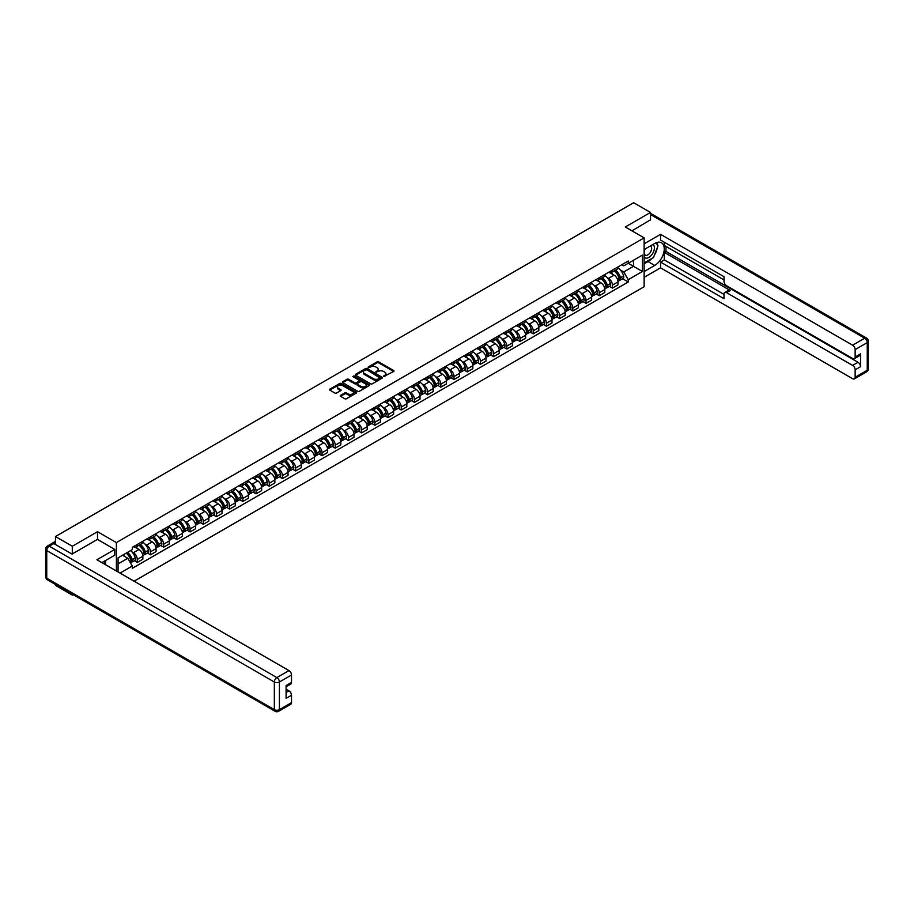 <?xml version="1.0" encoding="UTF-8"?>
<svg xmlns="http://www.w3.org/2000/svg" width="914" height="914" viewBox="0 0 914 914"><rect width="100%" height="100%" fill="white"/><g stroke="black" fill="none" stroke-linecap="round" stroke-linejoin="round"><path stroke-width="1.37" d="M383.674 376.568L393.66 371.484A1.177 0.674 0 0 0 393.66 370.524L378.704 361.887A1.177 0.674 0 0 0 377.048 361.887L368.228 366.982L368.228 367.657L370.524 366.994A3.759 2.171 0 0 1 375.848 366.994L377.094 367.714A3.759 2.171 0 0 1 378.19 369.245A3.759 2.171 0 0 1 377.094 370.787L375.951 372.112L378.247 371.45A3.759 2.171 0 0 1 383.572 371.45L384.817 372.169A3.759 2.171 0 0 1 385.914 373.712A3.759 2.171 0 0 1 384.817 375.243L383.674 376.568L383.674 375.905M340.591 395.351A1.177 0.674 0 0 0 340.591 396.31L344.784 398.733A1.177 0.674 0 0 0 346.452 398.733L356.243 393.077A1.177 0.674 0 0 0 356.243 392.117L341.299 383.492A1.177 0.674 0 0 0 339.631 383.492L329.84 389.147A1.177 0.674 0 0 0 329.84 390.107L334.901 393.031A1.177 0.674 0 0 0 336.569 393.031L340.762 390.609A1.177 0.674 0 0 0 340.762 389.65L338.249 388.199A3.142 1.817 0 0 1 337.323 386.919A3.142 1.817 0 0 1 339.265 385.24A3.142 1.817 0 0 1 342.693 385.639L352.53 391.318A3.142 1.817 0 0 1 353.455 392.597A3.142 1.817 0 0 1 351.513 394.277A3.142 1.817 0 0 1 348.085 393.877L346.452 392.94A1.177 0.674 0 0 0 344.784 392.94L340.591 395.351L340.591 396.31L344.784 393.911L344.784 392.94M116.386 542.585L97.512 531.697L72.297 546.252L55.468 536.529L633.653 202.714L650.494 212.436L625.279 226.992L644.141 237.88L116.386 542.585L116.386 570.964M370.616 383.823A1.177 0.674 0 0 0 372.272 383.823L382.075 378.168A1.177 0.674 0 0 0 382.075 377.208L367.12 368.582A1.177 0.674 0 0 0 365.463 368.582L355.66 374.237A1.177 0.674 0 0 0 355.66 375.197L370.616 383.823M353.124 376.751L369.142 385.628L359.362 391.283A1.177 0.674 0 0 1 357.694 391.283L342.75 382.646L342.75 381.686A1.177 0.674 0 0 0 342.75 382.646M342.75 381.686L346.943 379.276A1.177 0.674 0 0 1 348.611 379.276L354.666 382.772A1.177 0.674 0 0 0 356.334 382.772L359.111 381.161A1.177 0.674 0 0 0 359.111 380.201L352.804 376.557L353.958 375.894L369.165 384.668A1.177 0.674 0 0 1 369.165 385.628L369.165 384.668M72.297 594.214L72.297 595.094L55.468 585.371L55.468 584.492M134.107 581.201L644.141 286.733L644.141 237.88M72.297 595.094L73.074 594.648M72.297 546.252L72.297 553.918M55.468 536.529L55.468 544.493M51.972 543.442A2.388 1.382 -120 0 0 51.641 543.544A2.388 1.382 -120 0 0 51.39 543.773M650.494 220.103L650.494 212.436M612.414 270.121A5.507 3.176 60 0 1 611.283 272.589L616.859 269.367A5.507 3.176 -120 0 0 618.001 266.899M607.125 277.57L608.53 278.382A5.507 3.176 60 0 1 612.414 285.122L618.001 281.9A5.507 3.176 -120 0 0 614.117 275.16L610.118 272.852M618.001 281.9L618.001 284.871L612.414 288.104L609.387 286.356M611.283 272.589A5.507 3.176 60 0 1 608.564 272.349M612.414 285.122L612.414 288.104M599.218 277.742A5.507 3.176 60 0 1 598.076 280.21L603.663 276.988A5.507 3.176 -120 0 0 604.805 274.52M596.191 293.965L599.218 295.725L604.805 292.491L604.805 289.521A5.507 3.176 -120 0 0 600.909 282.78L596.911 280.472M598.076 280.21A5.507 3.176 60 0 1 595.368 279.97M593.917 285.191L595.334 286.002A5.507 3.176 60 0 1 599.218 292.743L599.218 295.725M586.023 285.362A5.507 3.176 60 0 1 584.88 287.83L590.467 284.608A5.507 3.176 -120 0 0 591.609 282.14M582.995 301.586L586.023 303.334L591.609 300.112L591.609 297.13A5.507 3.176 -120 0 0 587.713 290.389L583.715 288.093M584.88 287.83A5.507 3.176 60 0 1 582.172 287.59M580.721 292.811L582.127 293.623A5.507 3.176 60 0 1 586.023 300.363L586.023 303.334M572.827 292.983A5.507 3.176 60 0 1 571.684 295.451L577.271 292.229A5.507 3.176 -120 0 0 578.402 289.761M569.799 309.206L572.827 310.954L578.413 307.732L578.413 304.75A5.507 3.176 -120 0 0 574.518 298.01L570.519 295.702M571.684 295.451A5.507 3.176 60 0 1 568.976 295.211M567.525 300.42L568.931 301.243A5.507 3.176 60 0 1 572.827 307.984L572.827 310.954M559.631 300.603A5.507 3.176 60 0 1 558.488 303.071L564.075 299.849A5.507 3.176 -120 0 0 565.206 297.381M556.603 316.827L559.631 318.575L565.206 315.353L565.206 312.371A5.507 3.176 -120 0 0 561.322 305.63L557.323 303.322M558.488 303.071A5.507 3.176 60 0 1 555.781 302.831M554.33 308.041L555.735 308.863A5.507 3.176 60 0 1 559.631 315.604L559.631 318.575M546.423 308.224A5.507 3.176 60 0 1 545.292 310.691L550.868 307.47A5.507 3.176 -120 0 0 552.01 305.002M543.396 324.447L546.423 326.195L552.01 322.973L552.01 319.991A5.507 3.176 -120 0 0 548.114 313.251L544.127 310.943M545.292 310.691A5.507 3.176 60 0 1 542.573 310.44M541.122 315.661L542.539 316.484A5.507 3.176 60 0 1 546.423 323.225L546.423 326.195M533.228 315.844A5.507 3.176 60 0 1 532.085 318.312L537.672 315.09A5.507 3.176 -120 0 0 538.814 312.622M530.2 332.068L533.228 333.816L538.814 330.594L538.814 327.612A5.507 3.176 -120 0 0 534.918 320.871L530.92 318.563M532.085 318.312A5.507 3.176 60 0 1 529.377 318.061M527.926 323.282L529.332 324.093A5.507 3.176 60 0 1 533.228 330.834L533.228 333.816M520.032 323.465A5.507 3.176 60 0 1 518.889 325.932L524.476 322.711A5.507 3.176 -120 0 0 525.619 320.243M517.004 339.688L520.032 341.436L525.619 338.214L525.619 335.232A5.507 3.176 -120 0 0 521.723 328.492L517.724 326.184M518.889 325.932A5.507 3.176 60 0 1 516.182 325.681M514.731 330.902L516.136 331.713A5.507 3.176 60 0 1 520.032 338.454L520.032 341.436M506.836 331.085A5.507 3.176 60 0 1 505.693 333.553L511.28 330.331A5.507 3.176 -120 0 0 512.411 327.863M503.808 347.309L506.836 349.057L512.411 345.835L512.411 342.853A5.507 3.176 -120 0 0 508.527 336.112L504.528 333.804M505.693 333.553A5.507 3.176 60 0 1 502.986 333.302M501.535 338.523L502.94 339.334A5.507 3.176 60 0 1 506.836 346.075L506.836 349.057M493.629 338.706A5.507 3.176 60 0 1 492.497 341.173L498.073 337.952A5.507 3.176 -120 0 0 499.215 335.484M490.601 354.929L493.629 356.677L499.215 353.455L499.215 350.473A5.507 3.176 -120 0 0 495.331 343.733L491.332 341.425M492.497 341.173A5.507 3.176 60 0 1 489.79 340.922M488.339 346.143L489.744 346.954A5.507 3.176 60 0 1 493.629 353.695L493.629 356.677M480.433 346.326A5.507 3.176 60 0 1 479.29 348.794L484.877 345.572A5.507 3.176 -120 0 0 486.019 343.104M477.405 362.55L480.433 364.298L486.019 361.076L486.019 358.094A5.507 3.176 -120 0 0 482.124 351.353L478.136 349.045M479.29 348.794A5.507 3.176 60 0 1 476.582 348.542M475.131 353.764L476.548 354.575A5.507 3.176 60 0 1 480.433 361.316L480.433 364.298M467.237 353.947A5.507 3.176 60 0 1 466.094 356.414L471.681 353.192A5.507 3.176 -120 0 0 472.824 350.725M464.209 370.17L467.237 371.918L472.824 368.696L472.824 365.714A5.507 3.176 -120 0 0 468.928 358.974L464.929 356.666M466.094 356.414A5.507 3.176 60 0 1 463.387 356.163M461.936 361.384L463.341 362.195A5.507 3.176 60 0 1 467.237 368.936L467.237 371.918M454.041 361.567A5.507 3.176 60 0 1 452.898 364.035L458.485 360.813A5.507 3.176 -120 0 0 459.628 358.345M451.013 377.79L454.041 379.538L459.628 376.317L459.628 373.335A5.507 3.176 -120 0 0 455.732 366.594L451.733 364.286M452.898 364.035A5.507 3.176 60 0 1 450.191 363.783M448.74 369.005L450.145 369.816A5.507 3.176 60 0 1 454.041 376.557L454.041 379.538M440.845 369.187A5.507 3.176 60 0 1 439.703 371.655L445.289 368.433A5.507 3.176 -120 0 0 446.42 365.954M437.817 385.411L440.845 387.159L446.42 383.937L446.42 380.955A5.507 3.176 -120 0 0 442.536 374.214L438.537 371.907M439.703 371.655A5.507 3.176 60 0 1 436.995 371.404M435.544 376.625L436.949 377.436A5.507 3.176 60 0 1 440.845 384.177L440.845 387.159M427.638 376.808A5.507 3.176 60 0 1 426.507 379.276L432.082 376.054A5.507 3.176 -120 0 0 433.225 373.575M424.61 393.031L427.638 394.779L433.225 391.558L433.225 388.576A5.507 3.176 -120 0 0 429.329 381.835L425.341 379.527M426.507 379.276A5.507 3.176 60 0 1 423.788 379.024M422.348 384.246L423.753 385.057A5.507 3.176 60 0 1 427.638 391.798L427.638 394.779M414.442 384.428A5.507 3.176 60 0 1 413.299 386.896L418.886 383.674A5.507 3.176 -120 0 0 420.029 381.195M411.414 400.652L414.442 402.4L420.029 399.178L420.029 396.196A5.507 3.176 -120 0 0 416.133 389.455L412.134 387.148M413.299 386.896A5.507 3.176 60 0 1 410.592 386.645M409.141 391.866L410.557 392.677A5.507 3.176 60 0 1 414.442 399.418L414.442 402.4M401.246 392.049A5.507 3.176 60 0 1 400.103 394.517L405.69 391.295A5.507 3.176 -120 0 0 406.833 388.816M398.218 408.272L401.246 410.02L406.833 406.799L406.833 403.817A5.507 3.176 -120 0 0 402.937 397.076L398.938 394.768M400.103 394.517A5.507 3.176 60 0 1 397.396 394.265M395.945 399.487L397.35 400.298A5.507 3.176 60 0 1 401.246 407.038L401.246 410.02M388.05 399.658A5.507 3.176 60 0 1 386.908 402.137L392.494 398.915A5.507 3.176 -120 0 0 393.626 396.436M385.023 415.893L388.05 417.641L393.626 414.419L393.626 411.437A5.507 3.176 -120 0 0 389.741 404.696L385.742 402.389M386.908 402.137A5.507 3.176 60 0 1 384.2 401.886M382.749 407.107L384.154 407.918A5.507 3.176 60 0 1 388.05 414.659L388.05 417.641M374.843 407.278A5.507 3.176 60 0 1 373.712 409.758L379.287 406.536A5.507 3.176 -120 0 0 380.43 404.057M371.815 423.513L374.854 425.261L380.43 422.039L380.43 419.058A5.507 3.176 -120 0 0 376.545 412.317L372.546 410.009M373.712 409.758A5.507 3.176 60 0 1 371.004 409.506M369.553 414.728L370.958 415.539A5.507 3.176 60 0 1 374.854 422.279L374.854 425.261M361.647 414.899A5.507 3.176 60 0 1 360.516 417.378L366.091 414.145A5.507 3.176 -120 0 0 367.234 411.677M358.619 431.134L361.647 432.882L367.234 429.66L367.234 426.678A5.507 3.176 -120 0 0 363.338 419.937L359.351 417.629M360.516 417.378A5.507 3.176 60 0 1 357.797 417.127M356.346 422.348L357.762 423.159A5.507 3.176 60 0 1 361.647 429.9L361.647 432.882M348.451 422.519A5.507 3.176 60 0 1 347.309 424.999L352.895 421.765A5.507 3.176 -120 0 0 354.038 419.298M345.423 438.754L348.451 440.502L354.038 437.28L354.038 434.299A5.507 3.176 -120 0 0 350.142 427.558L346.143 425.25M347.309 424.999A5.507 3.176 60 0 1 344.601 424.747M343.15 429.968L344.555 430.78A5.507 3.176 60 0 1 348.451 437.52L348.451 440.502M335.255 430.14A5.507 3.176 60 0 1 334.113 432.619L339.7 429.386A5.507 3.176 -120 0 0 340.842 426.918M332.228 446.375L335.255 448.123L340.842 444.889L340.842 441.919A5.507 3.176 -120 0 0 336.946 435.178L332.947 432.87M334.113 432.619A5.507 3.176 60 0 1 331.405 432.368M329.954 437.589L331.359 438.4A5.507 3.176 60 0 1 335.255 445.141L335.255 448.123M322.059 437.76A5.507 3.176 60 0 1 320.917 440.24L326.504 437.006A5.507 3.176 -120 0 0 327.635 434.538M319.032 453.995L322.059 455.743L327.635 452.51L327.635 449.539A5.507 3.176 -120 0 0 323.75 442.799L319.751 440.491M320.917 440.24A5.507 3.176 60 0 1 318.209 439.988M316.758 445.209L318.163 446.021A5.507 3.176 60 0 1 322.059 452.761L322.059 455.743M308.852 445.381A5.507 3.176 60 0 1 307.721 447.849L313.296 444.627A5.507 3.176 -120 0 0 314.439 442.159M305.824 461.616L308.852 463.364L314.439 460.13L314.439 457.16A5.507 3.176 -120 0 0 310.554 450.419L306.556 448.111M307.721 447.849A5.507 3.176 60 0 1 305.013 447.609M303.562 452.83L304.968 453.641A5.507 3.176 60 0 1 308.852 460.382L308.852 463.364M295.656 453.001A5.507 3.176 60 0 1 294.514 455.469L300.1 452.247A5.507 3.176 -120 0 0 301.243 449.779M292.629 469.236L295.656 470.984L301.243 467.751L301.243 464.78A5.507 3.176 -120 0 0 297.347 458.04L293.348 455.732M294.514 455.469A5.507 3.176 60 0 1 291.806 455.229M290.355 460.45L291.772 461.262A5.507 3.176 60 0 1 295.656 468.002L295.656 470.984M282.46 460.622A5.507 3.176 60 0 1 281.318 463.09L286.905 459.868A5.507 3.176 -120 0 0 288.047 457.4M279.433 476.845L282.46 478.605L288.047 475.371L288.047 472.401A5.507 3.176 -120 0 0 284.151 465.66L280.152 463.352M281.318 463.09A5.507 3.176 60 0 1 278.61 462.85M277.159 468.071L278.564 468.882A5.507 3.176 60 0 1 282.46 475.623L282.46 478.605M269.264 468.242A5.507 3.176 60 0 1 268.122 470.71L273.709 467.488A5.507 3.176 -120 0 0 274.851 465.02M266.237 484.466L269.264 486.214L274.851 482.992L274.851 480.01A5.507 3.176 -120 0 0 270.955 473.269L266.957 470.973M268.122 470.71A5.507 3.176 60 0 1 265.414 470.47M263.963 475.691L265.368 476.502A5.507 3.176 60 0 1 269.264 483.243L269.264 486.214M256.069 475.863A5.507 3.176 60 0 1 254.926 478.33L260.513 475.109A5.507 3.176 -120 0 0 261.644 472.641M253.041 492.086L256.069 493.834L261.644 490.612L261.644 487.63A5.507 3.176 -120 0 0 257.759 480.89L253.761 478.582M254.926 478.33A5.507 3.176 60 0 1 252.218 478.091M250.767 483.3L252.173 484.123A5.507 3.176 60 0 1 256.069 490.864L256.069 493.834M242.861 483.483A5.507 3.176 60 0 1 241.73 485.951L247.306 482.729A5.507 3.176 -120 0 0 248.448 480.261M239.834 499.707L242.861 501.455L248.448 498.233L248.448 495.251A5.507 3.176 -120 0 0 244.552 488.51L240.565 486.202M241.73 485.951A5.507 3.176 60 0 1 239.011 485.711M237.56 490.921L238.977 491.743A5.507 3.176 60 0 1 242.861 498.484L242.861 501.455M229.665 491.104A5.507 3.176 60 0 1 228.523 493.571L234.11 490.35A5.507 3.176 -120 0 0 235.252 487.882M226.638 507.327L229.665 509.075L235.252 505.853L235.252 502.871A5.507 3.176 -120 0 0 231.356 496.131L227.358 493.823M228.523 493.571A5.507 3.176 60 0 1 225.815 493.32M224.364 498.541L225.769 499.364A5.507 3.176 60 0 1 229.665 506.105L229.665 509.075M216.469 498.724A5.507 3.176 60 0 1 215.327 501.192L220.914 497.97A5.507 3.176 -120 0 0 222.056 495.502M213.442 514.948L216.469 516.696L222.056 513.474L222.056 510.492A5.507 3.176 -120 0 0 218.16 503.751L214.162 501.443M215.327 501.192A5.507 3.176 60 0 1 212.619 500.941M211.168 506.162L212.574 506.973A5.507 3.176 60 0 1 216.469 513.714L216.469 516.696M203.274 506.345A5.507 3.176 60 0 1 202.131 508.812L207.718 505.591A5.507 3.176 -120 0 0 208.849 503.123M200.246 522.568L203.274 524.316L208.849 521.094L208.849 518.112A5.507 3.176 -120 0 0 204.965 511.372L200.966 509.064M202.131 508.812A5.507 3.176 60 0 1 199.423 508.561M197.972 513.782L199.378 514.593A5.507 3.176 60 0 1 203.274 521.334L203.274 524.316M190.066 513.965A5.507 3.176 60 0 1 188.935 516.433L194.511 513.211A5.507 3.176 -120 0 0 195.653 510.743M187.039 530.189L190.066 531.937L195.653 528.715L195.653 525.733A5.507 3.176 -120 0 0 191.769 518.992L187.77 516.684M188.935 516.433A5.507 3.176 60 0 1 186.228 516.182M184.777 521.403L186.182 522.214A5.507 3.176 60 0 1 190.066 528.955L190.066 531.937M176.87 521.586A5.507 3.176 60 0 1 175.728 524.053L181.315 520.831A5.507 3.176 -120 0 0 182.457 518.364M173.843 537.809L176.87 539.557L182.457 536.335L182.457 533.353A5.507 3.176 -120 0 0 178.561 526.613L174.574 524.305M175.728 524.053A5.507 3.176 60 0 1 173.02 523.802M171.569 529.023L172.986 529.834A5.507 3.176 60 0 1 176.87 536.575L176.87 539.557M163.675 529.206A5.507 3.176 60 0 1 162.532 531.674L168.119 528.452A5.507 3.176 -120 0 0 169.261 525.984M160.647 545.429L163.675 547.178L169.261 543.956L169.261 540.974A5.507 3.176 -120 0 0 165.365 534.233L161.367 531.925M162.532 531.674A5.507 3.176 60 0 1 159.824 531.422M158.373 536.644L159.779 537.455A5.507 3.176 60 0 1 163.675 544.196L163.675 547.178M150.479 536.826A5.507 3.176 60 0 1 149.336 539.294L154.923 536.072A5.507 3.176 -120 0 0 156.066 533.605M147.451 553.05L150.479 554.798L156.066 551.576L156.066 548.594A5.507 3.176 -120 0 0 152.17 541.853L148.171 539.546M149.336 539.294A5.507 3.176 60 0 1 146.628 539.043M145.177 544.264L146.583 545.075A5.507 3.176 60 0 1 150.479 551.816L150.479 554.798M137.283 544.447A5.507 3.176 60 0 1 136.14 546.915L141.727 543.693A5.507 3.176 -120 0 0 142.858 541.225M134.255 560.67L137.283 562.418L142.858 559.197L142.858 556.215A5.507 3.176 -120 0 0 138.974 549.474L134.975 547.166M136.14 546.915A5.507 3.176 60 0 1 133.433 546.663M131.982 551.885L133.387 552.696A5.507 3.176 60 0 1 137.283 559.437L137.283 562.418M621.771 264.729L623.759 265.871L642.451 255.075L633.482 260.262L633.482 266.317L623.759 271.926L620.32 269.95M118.077 571.947L118.077 557.826L132.29 549.622L132.29 547.326L628.238 260.993L628.238 263.289L642.451 271.492L628.238 279.695L623.759 271.926M642.451 255.075L642.451 271.492M118.077 563.881L127.8 558.271L132.29 566.029L132.29 568.325L628.238 281.992L628.238 279.695M132.29 566.029L120.065 573.089M97.512 531.697L97.512 539.466M127.8 558.271L122.556 555.244M622.594 278.736L628.238 281.992M383.994 376.694L384.817 376.225A3.759 2.171 0 0 0 385.914 374.683L385.914 373.712M378.19 369.245L378.19 370.227A3.759 2.171 0 0 1 377.094 371.758L376.282 372.227M393.66 370.524L393.66 371.484L378.704 362.869A1.177 0.674 0 0 0 377.048 362.869L368.559 367.771M382.075 377.208L382.075 378.168L367.12 369.553A1.177 0.674 0 0 0 365.463 369.553L355.683 375.208L355.66 374.237M379.996 378.019L366.88 369.782L364.503 370.467A3.759 2.171 0 0 0 363.406 372.009A3.759 2.171 0 0 0 364.503 373.54L373.483 378.716A3.759 2.171 0 0 0 378.796 378.716L379.996 378.019L379.996 379.002L379.996 378.327M363.406 372.009L363.406 372.981A3.759 2.171 0 0 0 364.503 374.523L364.503 373.54M379.996 379.002L378.796 379.698A3.759 2.171 0 0 1 373.483 379.698L364.503 374.523M342.761 382.658L346.943 380.247L346.943 379.276M359.453 380.681L359.453 381.664A1.177 0.674 0 0 1 359.111 382.143L356.334 383.743A1.177 0.674 0 0 1 354.666 383.743L348.611 380.247A1.177 0.674 0 0 0 346.943 380.247M360.961 386.405A3.142 1.817 0 0 0 364.378 386.793A3.142 1.817 0 0 0 366.32 385.114A3.142 1.817 0 0 0 365.406 383.834L361.933 381.835A1.177 0.674 0 0 0 360.276 381.835L357.488 383.446A1.177 0.674 0 0 0 357.488 384.406L360.961 386.405L360.961 387.376A3.142 1.817 0 0 0 364.378 387.776A3.142 1.817 0 0 0 366.32 386.096L366.32 385.114M357.146 383.926L357.146 384.897A1.177 0.674 0 0 0 357.488 385.377L357.488 384.406M360.961 387.376L357.488 385.377M353.455 392.597L353.455 393.58A3.142 1.817 0 0 1 351.513 395.248A3.142 1.817 0 0 1 348.085 394.859L346.452 393.911A1.177 0.674 0 0 0 344.784 393.911M337.323 386.919L337.323 387.89A3.142 1.817 0 0 0 338.249 389.181L338.249 388.199M340.762 389.65L340.762 390.609L338.249 389.181M356.243 392.117L356.243 393.077L341.299 384.463A1.177 0.674 0 0 0 339.631 384.463L329.851 390.118L329.84 389.147M614.494 270.738A7.54 4.353 60 0 1 614.539 270.761A7.54 4.353 60 0 1 619.498 277.525L619.543 277.685A1.462 0.845 60 0 1 619.304 278.827A1.462 0.845 60 0 1 619.269 278.85M614.162 270.932A9.094 5.255 60 0 1 619.166 278.427L619.212 278.587A3.016 1.748 60 0 1 618.732 280.964L617.978 281.398M619.246 280.29A3.016 1.748 -120 0 0 620.08 280.175A3.016 1.748 -120 0 0 620.56 277.81L620.515 277.65A9.094 5.255 -120 0 0 615.522 270.144M617.887 267.871A9.094 5.255 60 0 1 623.611 275.868L623.645 276.017A3.016 1.748 60 0 1 623.177 278.393L620.08 280.175M611.066 272.703A9.094 5.255 60 0 1 612.963 274.497M617.384 274.508L618.549 275.171M644.141 249.556L654.721 243.455A13.459 7.769 120 0 1 661.45 242.781A13.459 7.769 120 0 1 663.518 253.578A13.459 7.769 120 0 1 654.721 265.437L644.141 271.538M644.141 277.308L660.559 267.825L660.559 262.067L724.014 298.695L724.014 294.102A3.587 2.068 -120 0 1 724.756 292.469A3.587 2.068 -120 0 1 726.55 292.64L852.613 365.417L858.029 362.298A3.587 2.068 60 0 1 860.565 366.697L860.565 353.889A3.587 2.068 60 0 1 859.823 355.535L854.407 358.665A3.587 2.068 -120 0 0 855.15 357.02L855.15 349.594A3.587 2.068 -120 0 0 852.613 345.195L864.713 338.214L650.494 214.539M665.975 246.437L665.975 251.419L664.284 252.39L664.284 259.919L660.559 262.067M664.284 242.233L664.284 245.455L724.014 279.947M854.407 358.665A3.587 2.068 -120 0 1 852.613 358.482L726.55 285.705A3.587 2.068 -120 0 1 724.014 281.306L724.014 276.714L660.559 240.085L660.559 234.315L852.613 345.195M644.141 243.798L660.559 234.315M660.559 267.825L852.613 378.704A3.587 2.068 -120 0 0 854.407 378.887A3.587 2.068 -120 0 0 855.15 377.242L855.15 369.816A3.587 2.068 -120 0 0 852.613 365.417M650.494 219.817L631.917 230.831M664.284 252.39L730.275 290.492L726.55 292.64M665.975 251.419L858.029 362.298M664.284 259.919L724.014 294.399M724.756 292.469L728.481 290.309A3.587 2.068 60 0 1 730.275 290.492M644.141 263.826L648.037 261.575A13.459 7.769 120 0 0 651.773 258.548M654.435 255.017A13.459 7.769 120 0 0 657.337 247.557M657.554 245.146A13.459 7.769 120 0 0 657.223 242.393M53.857 543.567L49.287 546.206A3.587 2.068 -120 0 0 47.494 546.024L52.064 543.384A3.587 2.068 60 0 1 53.857 543.567L72.046 554.067L97.432 539.409L114.776 549.428L114.776 555.186L102.756 562.121A13.459 7.769 120 0 0 101.945 562.636M114.776 549.428L96.918 559.734L288.973 670.613A3.587 2.068 60 0 1 291.509 675.012L291.509 682.438A3.587 2.068 60 0 1 290.766 684.072L286.093 686.768M105.556 563.755L105.556 560.511M286.093 692.492L288.973 690.835A3.587 2.068 60 0 1 291.509 695.234L291.509 702.66A3.587 2.068 60 0 1 290.766 704.294L278.667 711.286A3.587 2.068 -120 0 0 279.41 709.641L291.509 702.66M291.509 682.438L286.093 685.557L286.093 698.353L291.509 695.234M288.973 690.835L286.093 689.179M644.141 257.028A7.78 4.49 120 0 0 650.334 256.366A7.78 4.49 120 0 0 654.378 247.9A7.78 4.49 120 0 0 652.973 244.461M644.793 249.179A7.78 4.49 120 0 0 644.141 250.585M644.141 253.189A5.324 3.073 120 0 0 645.215 255.109A5.324 3.073 120 0 0 649.328 253.681A5.324 3.073 120 0 0 651.648 248.322A5.324 3.073 120 0 0 650.539 245.889A5.324 3.073 120 0 0 650.528 245.877M645.238 248.928A5.324 3.073 120 0 0 644.141 252.115M655.944 242.838L658.023 245.797L653.453 257.577L644.313 262.844M103.933 561.447L105.887 564.909M601.298 278.359A7.54 4.353 60 0 1 601.332 278.382A7.54 4.353 60 0 1 606.29 285.145L606.336 285.294A1.462 0.845 60 0 1 606.108 286.448A1.462 0.845 60 0 1 606.073 286.47M600.966 278.542A9.094 5.255 60 0 1 605.971 286.048L606.005 286.208A3.016 1.748 60 0 1 605.536 288.584L604.782 289.007M606.051 287.91A3.016 1.748 -120 0 0 606.885 287.796A3.016 1.748 -120 0 0 607.364 285.419L607.319 285.271A9.094 5.255 -120 0 0 602.326 277.765M604.691 275.491A9.094 5.255 60 0 1 610.403 283.489L610.449 283.637A3.016 1.748 60 0 1 609.969 286.013L606.885 287.796M597.87 280.324A9.094 5.255 60 0 1 599.767 282.118M604.188 282.129L605.342 282.792M588.102 285.979A7.54 4.353 60 0 1 588.136 286.002A7.54 4.353 60 0 1 593.095 292.766L593.14 292.914A1.462 0.845 60 0 1 592.912 294.068A1.462 0.845 60 0 1 592.878 294.091M587.771 286.162A9.094 5.255 60 0 1 592.763 293.668L592.809 293.828A3.016 1.748 60 0 1 592.329 296.193L591.587 296.627M592.855 295.53A3.016 1.748 -120 0 0 593.689 295.416A3.016 1.748 -120 0 0 594.169 293.04L594.123 292.891A9.094 5.255 -120 0 0 589.119 285.385M591.495 283.112A9.094 5.255 60 0 1 597.208 291.109L597.253 291.258A3.016 1.748 60 0 1 596.773 293.634L593.689 295.416M584.663 287.944A9.094 5.255 60 0 1 586.571 289.738M590.992 289.749L592.146 290.412M574.906 293.6A7.54 4.353 60 0 1 574.94 293.623A7.54 4.353 60 0 1 579.899 300.386L579.944 300.535A1.462 0.845 60 0 1 579.716 301.689A1.462 0.845 60 0 1 579.682 301.711M574.575 293.782A9.094 5.255 60 0 1 579.567 301.289L579.613 301.449A3.016 1.748 60 0 1 579.133 303.814L578.379 304.248M579.647 303.151A3.016 1.748 -120 0 0 580.493 303.037A3.016 1.748 -120 0 0 580.961 300.66L580.927 300.512A9.094 5.255 -120 0 0 575.923 293.006M578.299 290.721A9.094 5.255 60 0 1 584.012 298.729L584.057 298.878A3.016 1.748 60 0 1 583.578 301.254L580.493 303.037M571.467 295.565A9.094 5.255 60 0 1 573.364 297.347M577.785 297.37L578.95 298.033M561.699 301.22A7.54 4.353 60 0 1 561.744 301.243A7.54 4.353 60 0 1 566.703 308.007L566.749 308.155A1.462 0.845 60 0 1 566.509 309.309A1.462 0.845 60 0 1 566.486 309.332M561.367 301.403A9.094 5.255 60 0 1 566.372 308.909L566.417 309.069A3.016 1.748 60 0 1 565.937 311.434L565.183 311.868M566.452 310.771A3.016 1.748 -120 0 0 567.286 310.657A3.016 1.748 -120 0 0 567.765 308.281L567.72 308.132A9.094 5.255 -120 0 0 562.727 300.626M565.092 298.341A9.094 5.255 60 0 1 570.816 306.35L570.862 306.498A3.016 1.748 60 0 1 570.382 308.875L567.286 310.657M558.271 303.185A9.094 5.255 60 0 1 560.168 304.968M564.589 304.99L565.755 305.653M548.503 308.841A7.54 4.353 60 0 1 548.537 308.863A7.54 4.353 60 0 1 553.507 315.627L553.541 315.776A1.462 0.845 60 0 1 553.313 316.93A1.462 0.845 60 0 1 553.278 316.952M548.172 309.023A9.094 5.255 60 0 1 553.176 316.53L553.221 316.69A3.016 1.748 60 0 1 552.742 319.055L551.987 319.489M553.256 318.392A3.016 1.748 -120 0 0 554.09 318.278A3.016 1.748 -120 0 0 554.57 315.901L554.524 315.753A9.094 5.255 -120 0 0 549.531 308.247M551.896 305.962A9.094 5.255 60 0 1 557.609 313.97L557.654 314.119A3.016 1.748 60 0 1 557.186 316.495L554.09 318.278M545.075 310.794A9.094 5.255 60 0 1 546.972 312.588M551.393 312.599L552.547 313.274M535.307 316.461A7.54 4.353 60 0 1 535.341 316.484A7.54 4.353 60 0 1 540.3 323.248L540.345 323.396A1.462 0.845 60 0 1 540.117 324.55A1.462 0.845 60 0 1 540.083 324.573M534.976 316.644A9.094 5.255 60 0 1 539.968 324.15L540.014 324.31A3.016 1.748 60 0 1 539.546 326.675L538.792 327.109M540.06 326.012A3.016 1.748 -120 0 0 540.894 325.898A3.016 1.748 -120 0 0 541.374 323.522L541.328 323.373A9.094 5.255 -120 0 0 536.335 315.867M538.7 313.582A9.094 5.255 60 0 1 544.413 321.591L544.458 321.739A3.016 1.748 60 0 1 543.979 324.116L540.894 325.898M531.879 318.415A9.094 5.255 60 0 1 533.776 320.208M538.197 320.22L539.351 320.894M522.111 324.082A7.54 4.353 60 0 1 522.145 324.093A7.54 4.353 60 0 1 527.104 330.868L527.149 331.017A1.462 0.845 60 0 1 526.921 332.17A1.462 0.845 60 0 1 526.887 332.182M521.78 324.264A9.094 5.255 60 0 1 526.772 331.771L526.818 331.931A3.016 1.748 60 0 1 526.338 334.296L525.596 334.73M526.864 333.633A3.016 1.748 -120 0 0 527.698 333.519A3.016 1.748 -120 0 0 528.178 331.142L528.132 330.994A9.094 5.255 -120 0 0 523.128 323.487M525.504 321.202A9.094 5.255 60 0 1 531.217 329.2L531.263 329.36A3.016 1.748 60 0 1 530.783 331.736L527.698 333.519M518.672 326.035A9.094 5.255 60 0 1 520.58 327.829M525.002 327.84L526.156 328.514M508.904 331.702A7.54 4.353 60 0 1 508.949 331.713A7.54 4.353 60 0 1 513.908 338.477L513.954 338.637A1.462 0.845 60 0 1 513.725 339.791A1.462 0.845 60 0 1 513.691 339.802M508.584 331.885A9.094 5.255 60 0 1 513.577 339.391L513.622 339.551A3.016 1.748 60 0 1 513.142 341.916L512.388 342.35M513.657 341.253A3.016 1.748 -120 0 0 514.502 341.139A3.016 1.748 -120 0 0 514.97 338.763L514.936 338.614A9.094 5.255 -120 0 0 509.932 331.108M512.297 328.823A9.094 5.255 60 0 1 518.021 336.82L518.067 336.98A3.016 1.748 60 0 1 517.587 339.357L514.502 341.139M505.476 333.656A9.094 5.255 60 0 1 507.373 335.449M511.794 335.461L512.96 336.135M495.708 339.323A7.54 4.353 60 0 1 495.754 339.334A7.54 4.353 60 0 1 500.712 346.098L500.758 346.257A1.462 0.845 60 0 1 500.518 347.411A1.462 0.845 60 0 1 500.484 347.423M495.377 339.505A9.094 5.255 60 0 1 500.381 347.012L500.426 347.171A3.016 1.748 60 0 1 499.947 349.536L499.193 349.971M500.461 348.874A3.016 1.748 -120 0 0 501.295 348.76A3.016 1.748 -120 0 0 501.775 346.383L501.729 346.223A9.094 5.255 -120 0 0 496.736 338.728M499.101 336.443A9.094 5.255 60 0 1 504.825 344.441L504.859 344.601A3.016 1.748 60 0 1 504.391 346.977L501.295 348.76M492.28 341.276A9.094 5.255 60 0 1 494.177 343.07M498.598 343.081L499.764 343.755M482.512 346.932A7.54 4.353 60 0 1 482.546 346.954A7.54 4.353 60 0 1 487.505 353.718L487.55 353.878A1.462 0.845 60 0 1 487.322 355.032A1.462 0.845 60 0 1 487.288 355.043M482.181 347.126A9.094 5.255 60 0 1 487.185 354.632L487.219 354.792A3.016 1.748 60 0 1 486.751 357.157L485.997 357.591M487.265 356.494A3.016 1.748 -120 0 0 488.099 356.38A3.016 1.748 -120 0 0 488.579 354.004L488.533 353.844A9.094 5.255 -120 0 0 483.54 346.349M485.905 344.064A9.094 5.255 60 0 1 491.618 352.061L491.663 352.221A3.016 1.748 60 0 1 491.184 354.598L488.099 356.38M479.085 348.897A9.094 5.255 60 0 1 480.981 350.69M485.403 350.702L486.556 351.376M469.316 354.552A7.54 4.353 60 0 1 469.35 354.575A7.54 4.353 60 0 1 474.309 361.338L474.355 361.498A1.462 0.845 60 0 1 474.126 362.652A1.462 0.845 60 0 1 474.092 362.664M468.985 354.746A9.094 5.255 60 0 1 473.978 362.252L474.023 362.401A3.016 1.748 60 0 1 473.543 364.777L472.801 365.212M474.069 364.115A3.016 1.748 -120 0 0 474.903 364.001A3.016 1.748 -120 0 0 475.383 361.624L475.337 361.464A9.094 5.255 -120 0 0 470.333 353.969M472.709 351.684A9.094 5.255 60 0 1 478.422 359.682L478.468 359.842A3.016 1.748 60 0 1 477.988 362.218L474.903 364.001M465.889 356.517A9.094 5.255 60 0 1 467.785 358.311M472.207 358.322L473.361 358.996M456.12 362.173A7.54 4.353 60 0 1 456.155 362.195A7.54 4.353 60 0 1 461.113 368.959L461.159 369.119A1.462 0.845 60 0 1 460.93 370.273A1.462 0.845 60 0 1 460.896 370.284M455.789 362.367A9.094 5.255 60 0 1 460.782 369.873L460.827 370.021A3.016 1.748 60 0 1 460.348 372.398L459.605 372.832M460.873 371.735A3.016 1.748 -120 0 0 461.707 371.621A3.016 1.748 -120 0 0 462.187 369.245L462.141 369.085A9.094 5.255 -120 0 0 457.137 361.59M459.514 359.305A9.094 5.255 60 0 1 465.226 367.302L465.272 367.462A3.016 1.748 60 0 1 464.792 369.839L461.707 371.621M452.681 364.138A9.094 5.255 60 0 1 454.589 365.931M458.999 365.943L460.165 366.617M442.913 369.793A7.54 4.353 60 0 1 442.959 369.816A7.54 4.353 60 0 1 447.917 376.579L447.963 376.739A1.462 0.845 60 0 1 447.723 377.893A1.462 0.845 60 0 1 447.7 377.905M442.593 369.987A9.094 5.255 60 0 1 447.586 377.493L447.632 377.642A3.016 1.748 60 0 1 447.152 380.018L446.398 380.453M447.666 379.356A3.016 1.748 -120 0 0 448.511 379.241A3.016 1.748 -120 0 0 448.98 376.865L448.934 376.705A9.094 5.255 -120 0 0 443.941 369.21M446.306 366.925A9.094 5.255 60 0 1 452.03 374.923L452.076 375.083A3.016 1.748 60 0 1 451.596 377.459L448.511 379.241M439.485 371.758A9.094 5.255 60 0 1 441.382 373.552M445.804 373.563L446.969 374.237M429.717 377.413A7.54 4.353 60 0 1 429.763 377.436A7.54 4.353 60 0 1 434.721 384.2L434.767 384.36A1.462 0.845 60 0 1 434.527 385.514A1.462 0.845 60 0 1 434.493 385.525M429.386 377.608A9.094 5.255 60 0 1 434.39 385.114L434.436 385.262A3.016 1.748 60 0 1 433.956 387.639L433.202 388.073M434.47 386.965A3.016 1.748 -120 0 0 435.304 386.862A3.016 1.748 -120 0 0 435.784 384.486L435.738 384.326A9.094 5.255 -120 0 0 430.745 376.831M433.11 374.546A9.094 5.255 60 0 1 438.834 382.543L438.869 382.703A3.016 1.748 60 0 1 438.4 385.08L435.304 386.862M426.29 379.379A9.094 5.255 60 0 1 428.186 381.172M432.608 381.184L433.773 381.858M416.521 385.034A7.54 4.353 60 0 1 416.556 385.057A7.54 4.353 60 0 1 421.514 391.82L421.56 391.98A1.462 0.845 60 0 1 421.331 393.134A1.462 0.845 60 0 1 421.297 393.146M416.19 385.228A9.094 5.255 60 0 1 421.194 392.734L421.228 392.883A3.016 1.748 60 0 1 420.76 395.259L420.006 395.693M421.274 394.585A3.016 1.748 -120 0 0 422.108 394.482A3.016 1.748 -120 0 0 422.588 392.106L422.542 391.946A9.094 5.255 -120 0 0 417.549 384.451M419.914 382.166A9.094 5.255 60 0 1 425.627 390.164L425.673 390.324A3.016 1.748 60 0 1 425.193 392.689L422.108 394.482M413.094 386.999A9.094 5.255 60 0 1 414.99 388.793M419.412 388.804L420.566 389.478M403.325 392.654A7.54 4.353 60 0 1 403.36 392.677A7.54 4.353 60 0 1 408.318 399.441L408.364 399.601A1.462 0.845 60 0 1 408.135 400.755A1.462 0.845 60 0 1 408.101 400.766M402.994 392.849A9.094 5.255 60 0 1 407.987 400.355L408.032 400.503A3.016 1.748 60 0 1 407.553 402.88L406.81 403.314M408.078 402.206A3.016 1.748 -120 0 0 408.912 402.091A3.016 1.748 -120 0 0 409.392 399.726L409.346 399.567A9.094 5.255 -120 0 0 404.342 392.06M406.719 389.787A9.094 5.255 60 0 1 412.431 397.784L412.477 397.944A3.016 1.748 60 0 1 411.997 400.309L408.912 402.091M399.886 394.62A9.094 5.255 60 0 1 401.794 396.413M406.216 396.425L407.37 397.099M390.129 400.275A7.54 4.353 60 0 1 390.164 400.298A7.54 4.353 60 0 1 395.122 407.061L395.168 407.221A1.462 0.845 60 0 1 394.939 408.375A1.462 0.845 60 0 1 394.905 408.387M389.798 400.469A9.094 5.255 60 0 1 394.791 407.975L394.837 408.124A3.016 1.748 60 0 1 394.357 410.5L393.603 410.934M394.871 409.826A3.016 1.748 -120 0 0 395.716 409.712A3.016 1.748 -120 0 0 396.185 407.347L396.15 407.187A9.094 5.255 -120 0 0 391.146 399.681M393.511 397.407A9.094 5.255 60 0 1 399.235 405.405L399.281 405.565A3.016 1.748 60 0 1 398.801 407.93L395.716 409.712M386.691 402.24A9.094 5.255 60 0 1 388.587 404.034M393.009 404.045L394.174 404.719M376.922 407.895A7.54 4.353 60 0 1 376.968 407.918A7.54 4.353 60 0 1 381.926 414.682L381.972 414.842A1.462 0.845 60 0 1 381.732 415.984A1.462 0.845 60 0 1 381.698 416.007M376.591 408.09A9.094 5.255 60 0 1 381.595 415.584L381.641 415.744A3.016 1.748 60 0 1 381.161 418.121L380.407 418.555M381.675 417.447A3.016 1.748 -120 0 0 382.509 417.332A3.016 1.748 -120 0 0 382.989 414.967L382.943 414.807A9.094 5.255 -120 0 0 377.95 407.301M380.315 405.028A9.094 5.255 60 0 1 386.039 413.025L386.085 413.185A3.016 1.748 60 0 1 385.605 415.55L382.509 417.332M373.495 409.86A9.094 5.255 60 0 1 375.391 411.654M379.813 411.666L380.978 412.34M363.726 415.516A7.54 4.353 60 0 1 363.761 415.539A7.54 4.353 60 0 1 368.73 422.302L368.765 422.462A1.462 0.845 60 0 1 368.536 423.605A1.462 0.845 60 0 1 368.502 423.628M363.395 415.71A9.094 5.255 60 0 1 368.399 423.205L368.445 423.365A3.016 1.748 60 0 1 367.965 425.741L367.211 426.175M368.479 425.067A3.016 1.748 -120 0 0 369.313 424.953A3.016 1.748 -120 0 0 369.793 422.588L369.747 422.428A9.094 5.255 -120 0 0 364.755 414.922M367.12 412.648A9.094 5.255 60 0 1 372.832 420.646L372.878 420.806A3.016 1.748 60 0 1 372.409 423.171L369.313 424.953M360.299 417.481A9.094 5.255 60 0 1 362.195 419.275M366.617 419.286L367.771 419.949M350.53 423.136A7.54 4.353 60 0 1 350.565 423.159A7.54 4.353 60 0 1 355.523 429.923L355.569 430.083A1.462 0.845 60 0 1 355.34 431.225A1.462 0.845 60 0 1 355.306 431.248M350.199 423.331A9.094 5.255 60 0 1 355.192 430.825L355.238 430.985A3.016 1.748 60 0 1 354.769 433.362L354.015 433.796M355.283 432.688A3.016 1.748 -120 0 0 356.117 432.573A3.016 1.748 -120 0 0 356.597 430.208L356.551 430.048A9.094 5.255 -120 0 0 351.559 422.542M353.924 420.269A9.094 5.255 60 0 1 359.636 428.266L359.682 428.426A3.016 1.748 60 0 1 359.202 430.791L356.117 432.573M347.103 425.101A9.094 5.255 60 0 1 348.999 426.895M353.421 426.907L354.575 427.569M337.335 430.757A7.54 4.353 60 0 1 337.369 430.78A7.54 4.353 60 0 1 342.327 437.543L342.373 437.703A1.462 0.845 60 0 1 342.144 438.846A1.462 0.845 60 0 1 342.11 438.869M337.003 430.951A9.094 5.255 60 0 1 341.996 438.446L342.042 438.606A3.016 1.748 60 0 1 341.562 440.982L340.819 441.416M342.087 440.308A3.016 1.748 -120 0 0 342.921 440.194A3.016 1.748 -120 0 0 343.401 437.829L343.356 437.669A9.094 5.255 -120 0 0 338.351 430.163M340.728 427.889A9.094 5.255 60 0 1 346.44 435.887L346.486 436.047A3.016 1.748 60 0 1 346.006 438.412L342.921 440.194M333.896 432.722A9.094 5.255 60 0 1 335.804 434.516M340.225 434.527L341.379 435.19M324.127 438.377A7.54 4.353 60 0 1 324.173 438.4A7.54 4.353 60 0 1 329.131 445.164L329.177 445.324A1.462 0.845 60 0 1 328.949 446.466A1.462 0.845 60 0 1 328.914 446.489M323.807 438.571A9.094 5.255 60 0 1 328.8 446.066L328.846 446.226A3.016 1.748 60 0 1 328.366 448.603L327.612 449.037M328.88 447.929A3.016 1.748 -120 0 0 329.726 447.814A3.016 1.748 -120 0 0 330.194 445.449L330.148 445.289A9.094 5.255 -120 0 0 325.156 437.783M327.52 435.51A9.094 5.255 60 0 1 333.244 443.507L333.29 443.667A3.016 1.748 60 0 1 332.81 446.032L329.726 447.814M320.7 440.342A9.094 5.255 60 0 1 322.596 442.136M327.018 442.148L328.183 442.81M310.931 445.998A7.54 4.353 60 0 1 310.977 446.021A7.54 4.353 60 0 1 315.936 452.784L315.981 452.944A1.462 0.845 60 0 1 315.741 454.087A1.462 0.845 60 0 1 315.707 454.109M310.6 446.192A9.094 5.255 60 0 1 315.604 453.687L315.65 453.847A3.016 1.748 60 0 1 315.17 456.223L314.416 456.657M315.684 455.549A3.016 1.748 -120 0 0 316.518 455.435A3.016 1.748 -120 0 0 316.998 453.07L316.952 452.91A9.094 5.255 -120 0 0 311.96 445.404M314.325 443.13A9.094 5.255 60 0 1 320.049 451.128L320.083 451.288A3.016 1.748 60 0 1 319.614 453.652L316.518 455.435M307.504 447.963A9.094 5.255 60 0 1 309.4 449.757M313.822 449.768L314.987 450.431M297.736 453.618A7.54 4.353 60 0 1 297.77 453.641A7.54 4.353 60 0 1 302.728 460.405L302.774 460.565A1.462 0.845 60 0 1 302.545 461.707A1.462 0.845 60 0 1 302.511 461.73M297.404 453.812A9.094 5.255 60 0 1 302.408 461.307L302.443 461.467A3.016 1.748 60 0 1 301.974 463.844L301.22 464.278M302.488 463.17A3.016 1.748 -120 0 0 303.322 463.055A3.016 1.748 -120 0 0 303.802 460.69L303.756 460.53A9.094 5.255 -120 0 0 298.764 453.024M301.129 450.751A9.094 5.255 60 0 1 306.841 458.748L306.887 458.897A3.016 1.748 60 0 1 306.407 461.273L303.322 463.055M294.308 455.583A9.094 5.255 60 0 1 296.205 457.377M300.626 457.388L301.78 458.051M284.54 461.239A7.54 4.353 60 0 1 284.574 461.262A7.54 4.353 60 0 1 289.532 468.025L289.578 468.174A1.462 0.845 60 0 1 289.35 469.328A1.462 0.845 60 0 1 289.315 469.35M284.208 461.421A9.094 5.255 60 0 1 289.201 468.928L289.247 469.088A3.016 1.748 60 0 1 288.767 471.464L288.024 471.887M289.292 470.79A3.016 1.748 -120 0 0 290.126 470.676A3.016 1.748 -120 0 0 290.606 468.299L290.561 468.151A9.094 5.255 -120 0 0 285.556 460.645M287.933 458.371A9.094 5.255 60 0 1 293.645 466.369L293.691 466.517A3.016 1.748 60 0 1 293.211 468.893L290.126 470.676M281.101 463.204A9.094 5.255 60 0 1 283.009 464.998M287.43 465.009L288.584 465.672M271.344 468.859A7.54 4.353 60 0 1 271.378 468.882A7.54 4.353 60 0 1 276.336 475.646L276.382 475.794A1.462 0.845 60 0 1 276.154 476.948A1.462 0.845 60 0 1 276.119 476.971M271.012 469.042A9.094 5.255 60 0 1 276.005 476.548L276.051 476.708A3.016 1.748 60 0 1 275.571 479.073L274.817 479.507M276.085 478.41A3.016 1.748 -120 0 0 276.931 478.296A3.016 1.748 -120 0 0 277.41 475.92L277.365 475.771A9.094 5.255 -120 0 0 272.361 468.265M274.737 465.991A9.094 5.255 60 0 1 280.449 473.989L280.495 474.138A3.016 1.748 60 0 1 280.015 476.514L276.931 478.296M267.905 470.824A9.094 5.255 60 0 1 269.801 472.618M274.223 472.629L275.388 473.292M258.136 476.48A7.54 4.353 60 0 1 258.182 476.502A7.54 4.353 60 0 1 263.141 483.266L263.186 483.415A1.462 0.845 60 0 1 262.946 484.569A1.462 0.845 60 0 1 262.924 484.591M257.817 476.662A9.094 5.255 60 0 1 262.809 484.169L262.855 484.329A3.016 1.748 60 0 1 262.375 486.694L261.621 487.128M262.889 486.031A3.016 1.748 -120 0 0 263.735 485.917A3.016 1.748 -120 0 0 264.203 483.54L264.157 483.392A9.094 5.255 -120 0 0 259.165 475.886M261.53 473.601A9.094 5.255 60 0 1 267.254 481.609L267.299 481.758A3.016 1.748 60 0 1 266.819 484.134L263.735 485.917M254.709 478.445A9.094 5.255 60 0 1 256.606 480.227M261.027 480.25L262.192 480.913M244.941 484.1A7.54 4.353 60 0 1 244.975 484.123A7.54 4.353 60 0 1 249.945 490.887L249.979 491.035A1.462 0.845 60 0 1 249.751 492.189A1.462 0.845 60 0 1 249.716 492.212M244.609 484.283A9.094 5.255 60 0 1 249.613 491.789L249.659 491.949A3.016 1.748 60 0 1 249.179 494.314L248.425 494.748M249.693 493.651A3.016 1.748 -120 0 0 250.527 493.537A3.016 1.748 -120 0 0 251.007 491.161L250.962 491.012A9.094 5.255 -120 0 0 245.969 483.506M248.334 481.221A9.094 5.255 60 0 1 254.046 489.23L254.092 489.378A3.016 1.748 60 0 1 253.624 491.755L250.527 493.537M241.513 486.065A9.094 5.255 60 0 1 243.41 487.848M247.831 487.87L248.985 488.533M231.745 491.721A7.54 4.353 60 0 1 231.779 491.743A7.54 4.353 60 0 1 236.737 498.507L236.783 498.656A1.462 0.845 60 0 1 236.555 499.809A1.462 0.845 60 0 1 236.52 499.832M231.413 491.903A9.094 5.255 60 0 1 236.406 499.41L236.452 499.57A3.016 1.748 60 0 1 235.983 501.935L235.229 502.369M236.498 501.272A3.016 1.748 -120 0 0 237.332 501.158A3.016 1.748 -120 0 0 237.811 498.781L237.766 498.633A9.094 5.255 -120 0 0 232.773 491.126M235.138 488.841A9.094 5.255 60 0 1 240.85 496.85L240.896 496.999A3.016 1.748 60 0 1 240.416 499.375L237.332 501.158M228.317 493.674A9.094 5.255 60 0 1 230.214 495.468M234.635 495.479L235.789 496.153M218.549 499.341A7.54 4.353 60 0 1 218.583 499.364A7.54 4.353 60 0 1 223.542 506.128L223.587 506.276A1.462 0.845 60 0 1 223.359 507.43A1.462 0.845 60 0 1 223.324 507.453M218.218 499.524A9.094 5.255 60 0 1 223.21 507.03L223.256 507.19A3.016 1.748 60 0 1 222.776 509.555L222.033 509.989M223.302 508.892A3.016 1.748 -120 0 0 224.136 508.778A3.016 1.748 -120 0 0 224.615 506.402L224.57 506.253A9.094 5.255 -120 0 0 219.566 498.747M221.942 496.462A9.094 5.255 60 0 1 227.655 504.471L227.7 504.619A3.016 1.748 60 0 1 227.22 506.996L224.136 508.778M215.11 501.295A9.094 5.255 60 0 1 217.018 503.088M221.439 503.1L222.593 503.774M205.353 506.962A7.54 4.353 60 0 1 205.387 506.973A7.54 4.353 60 0 1 210.346 513.748L210.391 513.897A1.462 0.845 60 0 1 210.163 515.05A1.462 0.845 60 0 1 210.129 515.062M205.022 507.144A9.094 5.255 60 0 1 210.014 514.651L210.06 514.811A3.016 1.748 60 0 1 209.58 517.175L208.826 517.61M210.094 516.513A3.016 1.748 -120 0 0 210.94 516.399A3.016 1.748 -120 0 0 211.408 514.022L211.374 513.874A9.094 5.255 -120 0 0 206.37 506.367M208.735 504.082A9.094 5.255 60 0 1 214.459 512.08L214.504 512.24A3.016 1.748 60 0 1 214.025 514.616L210.94 516.399M201.914 508.915A9.094 5.255 60 0 1 203.811 510.709M208.232 510.72L209.397 511.394M192.146 514.582A7.54 4.353 60 0 1 192.191 514.593A7.54 4.353 60 0 1 197.15 521.357L197.196 521.517A1.462 0.845 60 0 1 196.956 522.671A1.462 0.845 60 0 1 196.921 522.682M191.814 514.765A9.094 5.255 60 0 1 196.818 522.271L196.864 522.431A3.016 1.748 60 0 1 196.384 524.796L195.63 525.23M196.898 524.133A3.016 1.748 -120 0 0 197.732 524.019A3.016 1.748 -120 0 0 198.212 521.643L198.167 521.483A9.094 5.255 -120 0 0 193.174 513.988M195.539 511.703A9.094 5.255 60 0 1 201.263 519.7L201.297 519.86A3.016 1.748 60 0 1 200.829 522.237L197.732 524.019M188.718 516.536A9.094 5.255 60 0 1 190.615 518.329M195.036 518.341L196.202 519.015M178.95 522.191A7.54 4.353 60 0 1 178.984 522.214A7.54 4.353 60 0 1 183.954 528.978L183.988 529.137A1.462 0.845 60 0 1 183.76 530.291A1.462 0.845 60 0 1 183.725 530.303M178.618 522.385A9.094 5.255 60 0 1 183.623 529.892L183.668 530.051A3.016 1.748 60 0 1 183.188 532.416L182.434 532.851M183.703 531.754A3.016 1.748 -120 0 0 184.537 531.64A3.016 1.748 -120 0 0 185.016 529.263L184.971 529.103A9.094 5.255 -120 0 0 179.978 521.608M182.343 519.323A9.094 5.255 60 0 1 188.055 527.321L188.101 527.481A3.016 1.748 60 0 1 187.633 529.857L184.537 531.64M175.522 524.156A9.094 5.255 60 0 1 177.419 525.95M181.84 525.961L182.994 526.635M165.754 529.812A7.54 4.353 60 0 1 165.788 529.834A7.54 4.353 60 0 1 170.747 536.598L170.792 536.758A1.462 0.845 60 0 1 170.564 537.912A1.462 0.845 60 0 1 170.53 537.923M165.423 530.006A9.094 5.255 60 0 1 170.415 537.512L170.461 537.661A3.016 1.748 60 0 1 169.993 540.037L169.239 540.471M170.507 539.374A3.016 1.748 -120 0 0 171.341 539.26A3.016 1.748 -120 0 0 171.821 536.884L171.775 536.724A9.094 5.255 -120 0 0 166.771 529.229M169.147 526.944A9.094 5.255 60 0 1 174.86 534.941L174.905 535.101A3.016 1.748 60 0 1 174.425 537.478L171.341 539.26M162.326 531.777A9.094 5.255 60 0 1 164.223 533.57M168.644 533.582L169.798 534.256M152.558 537.432A7.54 4.353 60 0 1 152.592 537.455A7.54 4.353 60 0 1 157.551 544.218L157.596 544.378A1.462 0.845 60 0 1 157.368 545.532A1.462 0.845 60 0 1 157.334 545.544M152.227 537.626A9.094 5.255 60 0 1 157.219 545.132L157.265 545.281A3.016 1.748 60 0 1 156.785 547.657L156.043 548.092M157.311 546.995A3.016 1.748 -120 0 0 158.145 546.88A3.016 1.748 -120 0 0 158.625 544.504L158.579 544.344A9.094 5.255 -120 0 0 153.575 536.849M155.951 534.564A9.094 5.255 60 0 1 161.664 542.562L161.709 542.722A3.016 1.748 60 0 1 161.23 545.098L158.145 546.88M149.119 539.397A9.094 5.255 60 0 1 151.027 541.191M155.449 541.202L156.602 541.876M139.351 545.052A7.54 4.353 60 0 1 139.396 545.075A7.54 4.353 60 0 1 144.355 551.839L144.401 551.999A1.462 0.845 60 0 1 144.161 553.153A1.462 0.845 60 0 1 144.138 553.164M139.031 545.247A9.094 5.255 60 0 1 144.024 552.753L144.069 552.901A3.016 1.748 60 0 1 143.589 555.278L142.835 555.712M144.104 554.615A3.016 1.748 -120 0 0 144.949 554.501A3.016 1.748 -120 0 0 145.417 552.125L145.372 551.965A9.094 5.255 -120 0 0 140.379 544.47M142.744 542.185A9.094 5.255 60 0 1 148.468 550.182L148.514 550.342A3.016 1.748 60 0 1 148.034 552.719L144.949 554.501M135.923 547.018A9.094 5.255 60 0 1 137.82 548.811M142.241 548.823L143.407 549.497M126.566 552.924A7.54 4.353 60 0 1 131.159 559.459L131.205 559.619A1.462 0.845 60 0 1 130.965 560.773A1.462 0.845 60 0 1 130.93 560.785M126.178 553.141A9.094 5.255 60 0 1 130.828 560.373L130.873 560.522A3.016 1.748 60 0 1 130.451 562.864M130.908 562.236A3.016 1.748 -120 0 0 131.742 562.121A3.016 1.748 -120 0 0 132.222 559.745L132.176 559.585A9.094 5.255 -120 0 0 127.537 552.364M130.622 550.582A9.094 5.255 60 0 1 135.272 557.803L135.306 557.963A3.016 1.748 60 0 1 134.838 560.339L131.742 562.121M123.093 554.924A9.094 5.255 60 0 1 124.624 556.432M129.045 556.443L130.211 557.117M150.479 551.816L156.066 548.594M163.675 544.196L169.261 540.974M176.87 536.575L182.457 533.353M190.066 528.955L195.653 525.733M203.274 521.334L208.849 518.112M216.469 513.714L222.056 510.492M229.665 506.105L235.252 502.871M242.861 498.484L248.448 495.251M256.069 490.864L261.644 487.63M269.264 483.243L274.851 480.01M282.46 475.623L288.047 472.401M295.656 468.002L301.243 464.78M308.852 460.382L314.439 457.16M322.059 452.761L327.635 449.539M335.255 445.141L340.842 441.919M348.451 437.52L354.038 434.299M361.647 429.9L367.234 426.678M374.854 422.279L380.43 419.058M388.05 414.659L393.626 411.437M401.246 407.038L406.833 403.817M414.442 399.418L420.029 396.196M427.638 391.798L433.225 388.576M440.845 384.177L446.42 380.955M454.041 376.557L459.628 373.335M467.237 368.936L472.824 365.714M480.433 361.316L486.019 358.094M493.629 353.695L499.215 350.473M506.836 346.075L512.411 342.853M520.032 338.454L525.619 335.232M533.228 330.834L538.814 327.612M546.423 323.225L552.01 319.991M559.631 315.604L565.206 312.371M572.827 307.984L578.413 304.75M586.023 300.363L591.609 297.13M599.218 292.743L604.805 289.521M137.283 559.437L142.858 556.215M133.387 552.696L138.974 549.474M146.583 545.075L152.17 541.853M159.779 537.455L165.365 534.233M172.986 529.834L178.561 526.613M186.182 522.214L191.769 518.992M199.378 514.593L204.965 511.372M212.574 506.973L218.16 503.751M225.769 499.364L231.356 496.131M238.977 491.743L244.552 488.51M252.173 484.123L257.759 480.89M265.368 476.502L270.955 473.269M278.564 468.882L284.151 465.66M291.772 461.262L297.347 458.04M304.968 453.641L310.554 450.419M318.163 446.021L323.75 442.799M331.359 438.4L336.946 435.178M344.555 430.78L350.142 427.558M357.762 423.159L363.338 419.937M370.958 415.539L376.545 412.317M384.154 407.918L389.741 404.696M397.35 400.298L402.937 397.076M410.557 392.677L416.133 389.455M423.753 385.057L429.329 381.835M436.949 377.436L442.536 374.214M450.145 369.816L455.732 366.594M463.341 362.195L468.928 358.974M476.548 354.575L482.124 351.353M489.744 346.954L495.331 343.733M502.94 339.334L508.527 336.112M516.136 331.713L521.723 328.492M529.332 324.093L534.918 320.871M542.539 316.484L548.114 313.251M555.735 308.863L561.322 305.63M568.931 301.243L574.518 298.01M582.127 293.623L587.713 290.389M595.334 286.002L600.909 282.78M608.53 278.382L614.117 275.16M55.468 542.151L53.389 543.35M384.817 376.225L384.817 375.243M375.951 372.112L375.951 371.438M377.094 371.758L377.094 370.787M368.228 367.657L368.228 366.982M377.048 362.869L377.048 361.887M378.704 362.869L378.704 361.887M365.463 369.553L365.463 368.582M367.12 369.553L367.12 368.582M373.483 379.698L373.483 378.716M378.796 379.698L378.796 378.716M348.611 380.247L348.611 379.276M354.666 383.743L354.666 382.772M356.334 383.743L356.334 382.772M359.111 382.143L359.111 381.161M353.958 376.865L353.958 375.894M346.452 393.911L346.452 392.94M348.085 394.859L348.085 393.877M339.631 384.463L339.631 383.492M341.299 384.463L341.299 383.492M617.556 279.547L619.212 278.587M620.56 277.81L623.645 276.017M620.515 277.65L623.611 275.868M617.498 279.387L619.612 278.164M855.15 357.02L860.565 353.889M860.565 366.697L855.15 369.816M855.15 377.242L867.249 370.261L867.249 342.613L855.15 349.594M648.037 261.575L654.721 265.437M867.249 370.261A3.587 2.068 60 0 1 866.506 371.907A3.587 3.587 0 0 0 868.3 368.788A3.587 2.068 180 0 1 867.249 370.261M867.249 342.613A3.587 2.068 0 0 0 868.3 341.151A3.587 3.587 0 0 0 866.506 338.031A3.587 2.068 -60 0 0 864.713 338.214A3.587 2.068 60 0 1 867.249 342.613M47.494 546.024A3.587 3.587 0 0 0 45.7 549.131A3.587 2.068 180 0 0 46.751 550.594A3.587 2.068 -60 0 1 49.287 546.206L276.873 677.594A3.587 2.068 -60 0 0 274.337 681.993L46.751 550.594L46.751 578.242L274.337 709.641L274.337 681.993A3.587 2.068 0 0 0 279.41 681.993L279.41 709.641A3.587 2.068 180 0 1 274.337 709.641A3.587 2.068 -60 0 0 275.08 711.286A3.587 3.587 0 0 0 278.667 711.286M291.509 675.012L279.41 681.993A3.587 2.068 -120 0 0 276.873 677.594L288.973 670.613M47.494 579.887A3.587 2.068 -60 0 1 46.751 578.242A3.587 2.068 0 0 1 45.7 576.78A3.587 3.587 0 0 0 47.494 579.887L275.08 711.286M604.36 287.156L606.005 286.208M607.364 285.419L610.449 283.637M607.319 285.271L610.403 283.489M604.303 287.007L606.416 285.774M591.152 294.776L592.809 293.828M594.169 293.04L597.253 291.258M594.123 292.891L597.208 291.109M591.107 294.628L593.209 293.394M577.956 302.397L579.613 301.449M580.961 300.66L584.057 298.878M580.927 300.512L584.012 298.729M577.899 302.248L580.013 301.014M564.761 310.017L566.417 309.069M567.765 308.281L570.862 306.498M567.72 308.132L570.816 306.35M564.703 309.869L566.372 308.909M551.565 317.638L553.221 316.69M554.57 315.901L557.654 314.119M554.524 315.753L557.609 313.97M551.508 317.489L553.176 316.53M538.369 325.258L540.014 324.31M541.374 323.522L544.458 321.739M541.328 323.373L544.413 321.591M538.312 325.11L540.425 323.876M525.162 332.879L526.818 331.931M528.178 331.142L531.263 329.36M528.132 330.994L531.217 329.2M525.104 332.73L527.218 331.496M511.966 340.499L513.622 339.551M514.97 338.763L518.067 336.98M514.936 338.614L518.021 336.82M511.909 340.351L514.022 339.117M498.77 348.12L500.426 347.171M501.775 346.383L504.859 344.601M501.729 346.223L504.825 344.441M498.713 347.971L500.381 347.012M485.574 355.74L487.219 354.792M488.579 354.004L491.663 352.221M488.533 353.844L491.618 352.061M485.517 355.592L487.63 354.358M472.367 363.361L474.023 362.401M475.383 361.624L478.468 359.842M475.337 361.464L478.422 359.682M472.321 363.212L474.423 361.978M459.171 370.981L460.827 370.021M462.187 369.245L465.272 367.462M462.141 369.085L465.226 367.302M459.114 370.833L461.227 369.599M445.975 378.602L447.632 377.642M448.98 376.865L452.076 375.083M448.934 376.705L452.03 374.923M445.918 378.453L448.031 377.219M432.779 386.222L434.436 385.262M435.784 384.486L438.869 382.703M435.738 384.326L438.834 382.543M432.722 386.074L434.39 385.114M419.583 393.843L421.228 392.883M422.588 392.106L425.673 390.324M422.542 391.946L425.627 390.164M419.526 393.694L421.64 392.46M406.376 401.463L408.032 400.503M409.392 399.726L412.477 397.944M409.346 399.567L412.431 397.784M406.33 401.315L408.432 400.081M393.18 409.084L394.837 408.124M396.185 407.347L399.281 405.565M396.15 407.187L399.235 405.405M393.123 408.935L395.236 407.701M379.984 416.704L381.641 415.744M382.989 414.967L386.085 413.185M382.943 414.807L386.039 413.025M379.927 416.556L382.041 415.322M366.788 424.325L368.445 423.365M369.793 422.588L372.878 420.806M369.747 422.428L372.832 420.646M366.731 424.176L368.845 422.942M353.592 431.945L355.238 430.985M356.597 430.208L359.682 428.426M356.551 430.048L359.636 428.266M353.535 431.796L355.649 430.563M340.385 439.565L342.042 438.606M343.401 437.829L346.486 436.047M343.356 437.669L346.44 435.887M340.328 439.417L342.442 438.183M327.189 447.186L328.846 446.226M330.194 445.449L333.29 443.667M330.148 445.289L333.244 443.507M327.132 447.026L328.8 446.066M313.993 454.806L315.65 453.847M316.998 453.07L320.083 451.288M316.952 452.91L320.049 451.128M313.936 454.646L316.05 453.424M300.797 462.427L302.443 461.467M303.802 460.69L306.887 458.897M303.756 460.53L306.841 458.748M300.74 462.267L302.854 461.044M287.59 470.036L289.247 469.088M290.606 468.299L293.691 466.517M290.561 468.151L293.645 466.369M287.544 469.887L289.647 468.654M274.394 477.656L276.051 476.708M277.41 475.92L280.495 474.138M277.365 475.771L280.449 473.989M274.337 477.508L276.451 476.274M261.198 485.277L262.855 484.329M264.203 483.54L267.299 481.758M264.157 483.392L267.254 481.609M261.141 485.128L262.809 484.169M248.002 492.897L249.659 491.949M251.007 491.161L254.092 489.378M250.962 491.012L254.046 489.23M247.945 492.749L249.613 491.789M234.807 500.518L236.452 499.57M237.811 498.781L240.896 496.999M237.766 498.633L240.85 496.85M234.749 500.369L236.863 499.135M221.599 508.138L223.256 507.19M224.615 506.402L227.7 504.619M224.57 506.253L227.655 504.471M221.554 507.99L223.656 506.756M208.403 515.759L210.06 514.811M211.408 514.022L214.504 512.24M211.374 513.874L214.459 512.08M208.346 515.61L210.46 514.376M195.208 523.379L196.864 522.431M198.212 521.643L201.297 519.86M198.167 521.483L201.263 519.7M195.15 523.231L196.818 522.271M182.012 531L183.668 530.051M185.016 529.263L188.101 527.481M184.971 529.103L188.055 527.321M181.955 530.851L184.068 529.617M168.816 538.62L170.461 537.661M171.821 536.884L174.905 535.101M171.775 536.724L174.86 534.941M168.759 538.472L170.861 537.238M155.608 546.241L157.265 545.281M158.625 544.504L161.709 542.722M158.579 544.344L161.664 542.562M155.551 546.092L157.665 544.858M142.413 553.861L144.069 552.901M145.417 552.125L148.514 550.342M145.372 551.965L148.468 550.182M142.356 553.713L144.469 552.479M129.548 561.287L130.873 560.522M132.222 559.745L135.306 557.963M132.176 559.585L135.272 557.803M129.468 561.15L130.828 560.373M51.641 543.544L55.468 541.339M380.235 378.67L380.235 377.688M854.407 378.887L866.506 371.907M868.3 368.788L868.3 341.151M650.494 213.328L866.506 338.031M45.7 549.131L45.7 576.78"/></g></svg>
